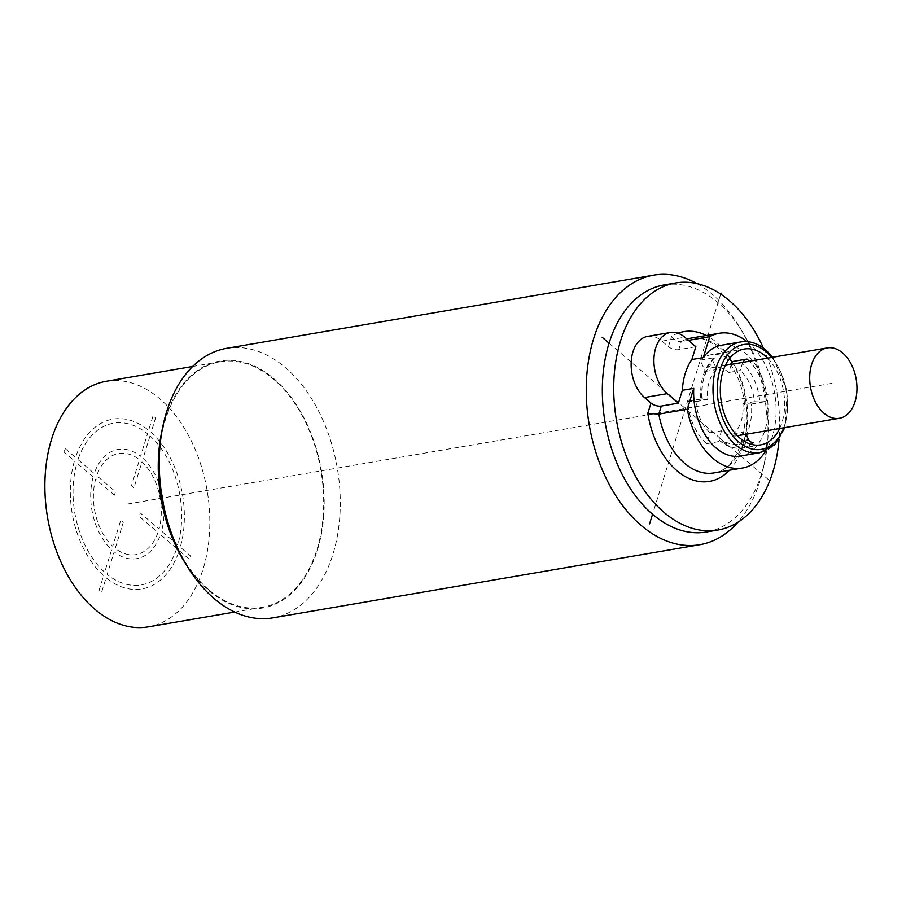 <?xml version="1.0" encoding="UTF-8"?>
<svg xmlns="http://www.w3.org/2000/svg" width="902" height="902" viewBox="0 0 902 902"><rect width="100%" height="100%" fill="white"/><g stroke="black" fill="none" stroke-linecap="round" stroke-linejoin="round"><path stroke-width="0.68" stroke-dasharray="4.51 3.38" d="M696.975 283.611A136.732 88.802 -99.7 0 1 712.49 294.514A136.732 88.802 80.3 0 1 739.505 327.009A136.732 88.802 80.3 0 1 763.52 467.213A136.732 88.802 80.3 0 1 737.87 522.292M226.661 348.319A136.732 88.802 -99.7 0 1 285.483 367.678A136.732 88.802 80.3 0 1 340.031 512.81A136.732 88.802 80.3 0 1 272.844 617.859M664.131 284.919A125.344 81.406 -99.7 0 1 718.048 302.677A125.344 81.406 -99.7 0 1 742.82 332.455A125.344 81.406 -99.7 0 1 764.84 460.978A125.344 81.406 -99.7 0 1 706.469 532M763.396 348.037A125.344 81.406 -99.7 0 1 779.057 439.443M647.613 336.378A33.419 21.704 80.3 0 1 661.989 341.114L668.45 346.65A7.599 3.563 -162.8 0 0 678.766 349.638L695.848 346.706M678.033 333.21A75.96 49.339 80.3 0 0 671.629 336.401C674.504 340.133 677.718 341.858 681.258 341.576L678.766 349.638M688.418 340.347L681.258 341.576A68.372 44.401 80.3 0 1 686.952 339.096M747.127 341.655A68.372 44.401 -99.7 0 1 748.705 342.952A68.372 44.401 -99.7 0 1 765.843 450.876M740.339 456.062A56.217 36.508 80.3 0 0 767.963 412.879A56.217 36.508 80.3 0 0 745.537 353.212A56.217 36.508 80.3 0 0 721.352 345.252M779.632 428.518A48.618 31.57 80.3 0 0 767.579 358.139M706.762 443.637A48.618 31.57 -99.7 0 1 687.504 401.198L695.994 401.57A35.708 23.181 80.3 0 0 710.133 432.746L706.762 443.637L721.566 441.101A4.555 2.729 -49.4 0 1 719.785 440.717A4.555 2.729 -49.4 0 1 719.334 437.842L721.521 430.795A35.708 23.181 80.3 0 0 736.878 435.846A35.708 23.181 80.3 0 0 744.996 431.821L746.101 434.268M731.297 364.352L728.793 372.47A35.708 23.181 80.3 0 0 713.437 367.418A35.708 23.181 80.3 0 0 705.319 371.444L700.2 360.169A48.618 31.57 -99.7 0 1 711.25 354.689A48.618 31.57 -99.7 0 1 729.008 359.165M700.2 360.169L715.004 357.632A4.555 3.213 48.4 0 0 713.786 358.195C704.045 367.576 699.704 381.23 700.753 399.146L701.88 399.383A44.063 28.616 -99.7 0 1 713.392 362.198L716.707 369.493A35.708 23.181 80.3 0 0 707.371 399.62L701.88 399.383M700.753 399.146L687.504 401.198M695.994 401.57L707.371 399.62M710.133 432.746L721.521 430.795M728.793 372.47L740.17 370.519L742.357 363.472A44.063 28.616 -99.7 0 1 742.774 363.833A44.063 28.616 -99.7 0 1 759.811 401.931L766.226 401.48A48.618 31.57 80.3 0 0 749.359 361.262M705.319 371.444L716.707 369.493M713.392 362.198A4.555 3.213 48.4 0 1 713.786 358.195M742.82 362.378A4.555 2.729 -49.4 0 0 742.357 363.472M746.326 434.764A48.618 31.57 -99.7 0 1 738.715 445.047L733.608 433.772A35.708 23.181 80.3 0 0 742.932 403.645L751.422 404.017A48.618 31.57 -99.7 0 1 746.608 434.178M751.422 404.017L766.226 401.48M753.52 442.51L738.715 445.047M733.608 433.772L744.996 431.821M742.932 403.645L754.32 401.694A35.708 23.181 80.3 0 0 740.17 370.519M759.811 401.931L754.32 401.694M183.704 560.548A125.344 81.406 -99.7 0 0 208.475 590.336A125.344 81.406 80.3 0 0 317.459 549.814A125.344 81.406 80.3 0 0 273.96 378.761A125.344 81.406 -99.7 0 0 161.684 432.024M208.666 589.694A124.577 80.909 -99.7 0 1 158.966 457.461A124.577 80.909 -99.7 0 1 220.178 361.758A124.577 80.909 -99.7 0 1 273.768 379.404A124.577 80.909 -99.7 0 1 323.468 511.626A124.577 80.909 -99.7 0 1 262.256 607.339A124.577 80.909 -99.7 0 1 208.666 589.694M106.312 381.264A124.577 80.909 -99.7 0 1 159.902 398.909A124.577 80.909 -99.7 0 1 209.602 531.143A124.577 80.909 -99.7 0 1 148.39 626.845M720.709 294.086L652.552 514.253M127.351 504.06L833.324 383.102M609.053 343.188L768.47 479.661M65.057 448.542L75.497 457.483A86.141 55.947 -99.7 0 1 148.605 430.299L153.092 415.811L155.584 417.953L151.096 432.441A86.141 55.947 -99.7 0 1 180.265 547.164L190.717 556.106L189.645 559.567L179.194 550.637A86.141 55.947 -99.7 0 1 106.098 577.81L101.61 592.298L99.119 590.167L103.606 575.668A86.141 55.947 -99.7 0 1 74.426 460.945L63.986 452.003L65.057 448.542M78 459.614L94.225 473.505A55.383 35.967 -99.7 0 1 140.565 456.277L147.533 433.772A82.037 53.286 -99.7 0 0 78 459.614M93.154 476.966L76.929 463.076A82.037 53.286 -99.7 0 0 104.677 572.206L111.645 549.69A55.383 35.967 -99.7 0 1 93.154 476.966M114.407 495.164L95.646 479.109A51.279 33.295 -99.7 0 0 112.716 546.229L120.778 520.195L123.27 522.337L115.208 548.371A51.279 33.295 -99.7 0 0 157.974 532.462L139.224 516.406L140.295 512.945L159.045 529A51.279 33.295 -99.7 0 0 141.986 461.88L133.924 487.914L131.433 485.772L139.483 459.749A51.279 33.295 -99.7 0 0 96.717 475.647L115.479 491.703L114.407 495.164M150.025 435.903L143.057 458.419A55.383 35.967 -99.7 0 1 161.548 531.143L177.773 545.034A82.037 53.286 -99.7 0 0 150.025 435.903M176.702 548.495L160.477 534.604A55.383 35.967 -99.7 0 1 114.137 551.832L107.169 574.348A82.037 53.286 -99.7 0 0 176.702 548.495M729.425 470.258A75.96 49.339 80.3 0 0 742.876 446.129A75.96 49.339 80.3 0 0 706.334 335.488M668.45 346.65L671.629 336.401M661.989 341.114L684.753 337.213M713.922 472.919A68.372 44.401 80.3 0 0 743.947 441.191A68.372 44.401 80.3 0 0 720.247 347.834A68.372 44.401 80.3 0 0 690.831 338.149C709.062 335.747 724.847 349.3 738.197 378.806C755.459 420.309 737.825 472.129 713.922 472.919M740.711 341.937A56.217 36.508 -99.7 0 1 764.896 349.897A56.217 36.508 -99.7 0 1 787.322 409.564A56.217 36.508 -99.7 0 1 759.698 452.748M783.737 427.819A53.173 34.535 80.3 0 0 771.672 357.44M702.297 398.661A48.618 31.57 -99.7 0 1 715.004 357.632M751.219 444.325A48.618 31.57 -99.7 0 1 742.47 447.99A48.618 31.57 -99.7 0 1 721.566 441.101M744.883 441.63A44.063 28.616 -99.7 0 1 719.334 437.842M742.82 332.455L739.505 327.009M764.84 460.978L763.52 467.213M772.845 357.237L787.243 390.994L784.898 427.616M744.274 349.029L711.25 354.689M713.437 367.418L725.332 365.378M760.69 444.866L742.47 447.99C734.589 449.219 727.023 446.794 719.785 440.717M220.178 361.758L192.645 366.471M262.256 607.339L234.723 612.052"/><path stroke-width="1.35" d="M737.87 522.292A136.732 88.802 80.3 0 1 699.851 544.695A136.732 88.802 80.3 0 1 641.04 525.325A136.732 88.802 -99.7 0 1 586.492 380.204A136.732 88.802 -99.7 0 1 653.668 275.155A136.732 88.802 -99.7 0 1 696.975 283.611M699.851 544.695L272.844 617.859A136.732 88.802 80.3 0 1 214.033 598.488A136.732 88.802 -99.7 0 1 187.018 565.994A136.732 88.802 -99.7 0 1 162.991 425.789A136.732 88.802 -99.7 0 1 226.661 348.319L653.668 275.155M779.057 439.443A125.344 81.406 -99.7 0 1 717.857 530.049L706.469 532A125.344 81.406 -99.7 0 1 652.552 514.253A125.344 81.406 -99.7 0 1 602.547 381.208A125.344 81.406 -99.7 0 1 664.131 284.919L675.519 282.969A125.344 81.406 -99.7 0 1 729.436 300.727A125.344 81.406 -99.7 0 1 763.396 348.037M717.857 530.049A125.344 81.406 -99.7 0 1 663.94 512.302A125.344 81.406 -99.7 0 1 613.935 379.257A125.344 81.406 -99.7 0 1 675.519 282.969M661.301 406.058L678.383 403.126L667.288 393.633A33.419 21.704 -99.7 0 1 655.698 348.014A33.419 21.704 -99.7 0 1 670.378 332.477L647.613 336.378A33.419 21.704 80.3 0 0 632.922 351.915A33.419 21.704 80.3 0 0 644.524 397.534L650.985 403.07A7.599 3.563 17.2 0 0 661.301 406.058L658.81 414.108L647.816 413.33L650.985 403.07M670.378 332.477A33.419 21.704 -99.7 0 1 684.753 337.213L695.848 346.706L691.879 359.526A56.217 36.508 80.3 0 0 682.352 390.307L678.383 403.126M747.127 341.655A68.372 44.401 -99.7 0 0 719.3 333.266A68.372 44.401 -99.7 0 0 709.727 336.694L688.418 340.347M765.843 450.876A68.372 44.401 -99.7 0 1 742.391 468.037A68.372 44.401 -99.7 0 1 712.986 458.363A68.372 44.401 -99.7 0 1 687.279 409.237L658.81 414.108A68.372 44.401 80.3 0 0 684.517 463.233A68.372 44.401 80.3 0 0 713.922 472.919L742.391 468.037M687.279 409.237L693.739 388.356L682.352 390.307M784.898 427.616L774.66 444.731L759.698 452.748A56.217 36.508 -99.7 0 1 735.513 444.787A56.217 36.508 -99.7 0 1 713.087 385.12A56.217 36.508 -99.7 0 1 740.711 341.937L721.352 345.252A56.217 36.508 80.3 0 0 703.267 357.575L691.879 359.526M693.739 388.356A56.217 36.508 80.3 0 0 716.165 448.102A56.217 36.508 80.3 0 0 740.339 456.062L759.698 452.748M709.727 336.694L703.267 357.575M767.579 358.139A48.618 31.57 80.3 0 0 765.189 355.918A48.618 31.57 80.3 0 0 744.274 349.029A48.618 31.57 80.3 0 0 720.382 386.383A48.618 31.57 80.3 0 0 739.775 437.977A48.618 31.57 80.3 0 0 760.69 444.866A48.618 31.57 80.3 0 0 779.632 428.518M749.359 361.262A48.618 31.57 80.3 0 0 746.969 359.041L732.165 361.578L731.297 364.352M729.008 359.165A48.618 31.57 -99.7 0 1 732.165 361.578M842.66 352.964A35.708 23.181 80.3 0 0 827.303 347.913A35.708 23.181 80.3 0 0 809.759 375.333A35.708 23.181 80.3 0 0 824 413.229A35.708 23.181 80.3 0 0 839.356 418.291A35.708 23.181 80.3 0 0 856.9 390.859A35.708 23.181 80.3 0 0 842.66 352.964M746.969 359.041A4.555 2.729 -49.4 0 0 742.82 362.378M746.608 434.178A48.618 31.57 -99.7 0 1 746.326 434.764M746.101 434.268L748.299 439.116A44.063 28.616 -99.7 0 1 744.883 441.63M751.219 444.325A48.618 31.57 -99.7 0 0 753.52 442.51A4.555 3.213 48.4 0 1 748.299 439.116M187.018 565.994L183.704 560.548A125.344 81.406 -99.7 0 1 161.684 432.024L162.991 425.789M234.723 612.052L148.39 626.845A124.577 80.909 -99.7 0 1 94.8 609.2A124.577 80.909 -99.7 0 1 45.1 476.978A124.577 80.909 -99.7 0 1 106.312 381.264L192.645 366.471M721.025 293.06L720.709 294.086M652.552 514.253L649.575 523.87M602.13 337.258L609.053 343.188M647.816 413.33A75.96 49.339 80.3 0 0 729.425 470.258M706.334 335.488A75.96 49.339 80.3 0 0 678.033 333.21M667.288 393.633L644.524 397.534M719.3 333.266L690.831 338.149A68.372 44.401 80.3 0 0 686.952 339.096M771.672 357.44A53.173 34.535 80.3 0 0 766.373 352.073A53.173 34.535 80.3 0 0 720.134 369.256A53.173 34.535 80.3 0 0 738.591 441.833A53.173 34.535 80.3 0 0 783.737 427.819M772.845 357.237L766.069 350.156C757.894 343.29 749.438 340.55 740.711 341.937M725.332 365.378L827.303 347.913M737.385 435.756L839.356 418.291"/></g></svg>
